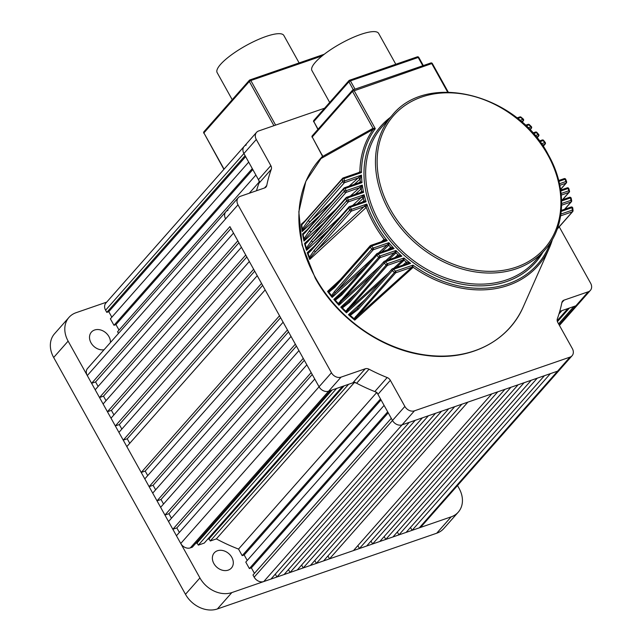 <?xml version="1.0" encoding="UTF-8"?>
<svg xmlns="http://www.w3.org/2000/svg" width="641" height="641" viewBox="0 0 641 641"><rect width="100%" height="100%" fill="white"/><g stroke="black" fill="none" stroke-linecap="round" stroke-linejoin="round"><path stroke-width="0.96" d="M232.218 99.7L217.139 72.593A38.172 9.551 -29.1 0 1 220.584 64.356A38.172 9.551 -29.1 0 1 256.176 40.447A38.172 9.551 -29.1 0 1 283.843 35.463L299.123 62.922M231.81 557.341A11.45 9.046 -138.6 0 1 231.425 568.014A11.45 9.046 -138.6 0 1 213.862 563.535A11.45 9.046 -138.6 0 1 214.254 552.863A11.45 9.046 -138.6 0 1 231.81 557.341M104.074 349.73A11.45 9.046 -138.6 0 1 91.006 342.799A11.45 9.046 -138.6 0 1 91.391 332.126A11.45 9.046 -138.6 0 1 108.946 336.605A11.45 9.046 -138.6 0 1 110.436 342.518M436.713 533.216L451.16 516.846A25.448 20.111 41.4 0 0 458.259 512.159L443.804 528.529A25.448 20.111 -138.6 0 1 436.713 533.216L217.395 608.95A25.448 20.111 -138.6 0 1 185.481 594.303L53.668 357.494A25.448 20.111 -138.6 0 1 54.525 333.769L68.98 317.391A25.448 20.111 41.4 0 0 68.122 341.116L53.668 357.494M185.481 594.303L199.928 577.934L68.122 341.116M68.98 317.391A25.448 20.111 41.4 0 1 76.071 312.704L106.694 302.127M457.506 485.533L459.116 488.434A25.448 20.111 41.4 0 1 458.259 512.159M451.16 516.846L231.85 592.58L217.395 608.95M199.928 577.934A25.448 20.111 41.4 0 0 231.85 592.58M198.309 545.13L204.287 543.063L342.598 386.363L336.621 388.43L198.309 545.13L197.108 542.975L195.585 543.504M190.329 547.879L328.641 391.186A7.636 6.033 -138.6 0 1 319.066 386.787L331.453 372.758A7.636 6.033 41.4 0 0 341.028 377.148L328.641 391.186L330.636 390.497L192.324 547.198L190.329 547.879A7.636 6.033 -138.6 0 1 180.754 543.488L176.443 535.74L314.755 379.039L319.066 386.787A7.636 6.033 41.4 0 0 328.641 391.186L352.846 382.829L365.234 368.791A5.088 4.022 -138.6 0 1 369.032 369.216L356.644 383.254A5.088 4.022 41.4 0 0 352.846 382.829M238.54 549.081L242.186 555.643L380.506 398.942L376.852 392.38A164.144 129.698 -138.6 0 1 354.657 382.204L348.584 384.304L210.272 540.996L216.346 538.897A164.144 129.698 -138.6 0 0 238.54 549.081L376.588 392.677M249.381 568.559L245.783 562.101L384.095 405.4L387.693 411.859L249.381 568.559L251.376 567.87L254.429 573.366M557.181 320.7L567.894 308.561L561.917 310.629L558.976 313.962M246.288 144.994A7.636 6.033 41.4 0 0 244.157 146.396A7.636 6.033 41.4 0 0 243.9 153.519L245.094 155.667L106.783 312.367L108.778 311.678L111.838 317.175M324.61 108.193L258.676 130.956A7.636 6.033 41.4 0 0 256.544 132.367A7.636 6.033 41.4 0 0 256.288 139.482L105.589 310.212L106.783 312.367M113.978 325.283L110.38 318.825L248.692 162.125L252.29 168.583L113.978 325.283L115.965 324.594L119.026 330.091M419.262 527.863L569.961 357.133A7.636 6.033 41.4 0 0 572.092 355.723L559.705 369.753A7.636 6.033 -138.6 0 1 557.574 371.163A7.636 6.033 41.4 0 0 559.705 369.753L421.393 526.453A7.636 6.033 -138.6 0 1 419.262 527.863L412.083 530.339L410.472 527.447M398.926 534.882L537.238 378.182L544.417 375.706L406.106 532.407L398.926 534.882L397.316 531.99M385.77 539.426L524.082 382.725L531.253 380.249L392.941 536.95L385.77 539.426L384.159 536.541M372.605 543.969L510.917 387.276L518.096 384.792L379.784 541.493L372.605 543.969L371.003 541.084M359.449 548.512L497.761 391.819L504.94 389.335L366.628 546.036L359.449 548.512L357.838 545.627M329.546 558.84L467.858 402.147L491.783 393.886L353.471 550.579L329.546 558.84L327.936 555.955M316.382 563.383L454.693 406.69L461.873 404.207L323.561 560.907L316.382 563.383L314.779 560.498M303.225 567.934L441.537 411.234L448.716 408.758L310.404 565.45L303.225 567.934L301.615 565.042M290.069 572.477L428.38 415.777L435.56 413.301L297.24 569.993L290.069 572.477L288.458 569.585M276.904 577.02L415.216 420.32L422.395 417.844L284.083 574.536L276.904 577.02L275.301 574.128M412.083 530.339L550.395 373.639L557.574 371.163L402.059 424.863L409.238 422.387L270.927 579.087L263.747 581.563A7.636 6.033 -138.6 0 1 254.173 577.172L392.484 420.472A7.636 6.033 41.4 0 0 402.059 424.863A7.636 6.033 -138.6 0 1 392.484 420.472L377.942 394.343A5.088 4.022 41.4 0 0 374.793 391.579A164.144 129.698 -138.6 0 1 356.644 383.254M374.793 391.579L387.18 377.549A5.088 4.022 -138.6 0 1 390.329 380.305L404.872 406.442L392.484 420.472L391.282 418.317L252.971 575.017L254.173 577.172M247.242 560.45L244.181 554.954L242.186 555.643M207.548 539.369L209.07 538.841L210.272 540.996M172.846 529.282L311.157 372.581L306.847 364.833L168.535 521.534L172.846 529.282L176.836 527.904L179.36 532.439M164.937 515.068L303.249 358.375L298.938 350.627L160.627 507.319L164.937 515.068L168.928 513.697L171.451 518.224M157.029 500.861L295.341 344.161L291.03 336.413L152.718 493.113L157.029 500.861L161.019 499.483L163.543 504.018M149.121 486.655L287.432 329.955L283.122 322.207L144.81 478.907L149.121 486.655L153.111 485.277L155.635 489.812M141.212 472.441L279.524 315.749L265.15 289.916L126.83 446.609L141.212 472.441L145.203 471.071L147.726 475.598M129.746 443.308L127.222 438.773L123.24 440.151L118.922 432.403L257.233 275.702L261.552 283.45L123.24 440.151M121.838 429.101L119.314 424.566L115.332 425.945L111.013 418.188L249.325 261.496L253.644 269.244L115.332 425.945M113.93 414.887L111.406 410.36L107.424 411.73L103.105 403.982L241.417 247.282L245.735 255.038L107.424 411.73M106.021 400.681L103.497 396.146L99.515 397.524L95.197 389.776L233.508 233.076L237.827 240.824L99.515 397.524M98.113 386.475L95.589 381.94L91.607 383.318L87.288 375.562A7.636 6.033 -138.6 0 1 87.545 368.447L225.864 211.746A7.636 6.033 41.4 0 0 225.6 218.869A7.636 6.033 -138.6 0 1 225.864 211.746L238.244 197.716A7.636 6.033 41.4 0 0 237.987 204.832L87.288 375.562M256.288 139.482L270.831 165.618A5.088 4.022 -138.6 0 1 271.279 169.312L258.892 183.342A164.144 129.698 -138.6 0 0 256.504 190.746A164.144 129.698 -138.6 0 1 259.533 181.611L255.879 175.049L117.567 331.742L118.489 333.392M105.589 310.212A7.636 6.033 -138.6 0 1 105.845 303.097L244.157 146.396A7.636 6.033 -138.6 0 0 243.9 153.519L258.443 179.648L270.831 165.618M227.988 210.344A7.636 6.033 41.4 0 0 225.864 211.746M91.607 383.318L229.919 226.618L319.066 386.787L180.754 543.488M558.567 323.849L573.879 306.502L575.866 305.813A7.636 6.033 41.4 0 0 577.998 304.403A7.636 6.033 -138.6 0 1 575.866 305.813L559.745 311.382M259.108 182.092L249.269 193.237M354.297 382.613L216.346 538.897M103.497 396.146L238.901 242.755M153.111 485.277L288.506 331.886M161.019 499.483L296.414 346.092M168.928 513.697L304.323 360.298M95.589 381.94L230.992 228.541M145.203 471.071L280.598 317.672M127.222 438.773L262.626 285.381M119.314 424.566L254.717 271.167M111.406 410.36L246.809 256.961M176.836 527.904L312.231 374.512M252.826 169.553L115.965 324.594M245.631 156.636L108.778 311.678M557.422 321.63L569.416 308.041M388.23 412.82L251.376 567.87M381.034 399.904L244.181 554.954M197.108 542.975L332.158 389.968M209.07 538.841L344.121 385.842M331.453 372.758L237.987 204.832M559.24 226.834L590.641 283.258A7.636 6.033 41.4 0 1 590.385 290.373A7.636 6.033 41.4 0 1 588.254 291.775L564.056 300.132L561.885 302.6M569.961 357.133L414.447 410.833L263.747 581.563M258.892 183.342A5.088 4.022 41.4 0 0 258.443 179.648M404.872 406.442A7.636 6.033 41.4 0 0 414.447 410.833M572.092 355.723A7.636 6.033 41.4 0 0 572.349 348.608L557.798 322.471A5.088 4.022 -138.6 0 1 557.358 318.777A164.144 129.698 -138.6 0 0 561.877 302.624A5.088 4.022 -138.6 0 1 562.638 301.07A5.088 4.022 -138.6 0 1 564.056 300.132M264.549 187.965L266.752 185.465A164.144 129.698 -138.6 0 1 271.279 169.312M266.752 185.465A5.088 4.022 -138.6 0 1 265.991 187.02A5.088 4.022 -138.6 0 1 264.573 187.957L240.375 196.314A7.636 6.033 41.4 0 0 238.244 197.716M341.028 377.148L365.234 368.791M387.18 377.549A164.144 129.698 -138.6 0 1 369.032 369.216M412.924 267.537A1.274 0.825 48.1 0 0 411.899 267.201L395.689 272.802L356.797 316.854L411.899 267.201L412.972 265.142L412.924 267.537L354.753 320.123L354.425 319.314A126.421 99.892 -138.6 0 1 349.433 314.995L355.963 309.651M354.753 320.123A126.261 99.764 -138.6 0 1 348.456 314.675L349.289 314.907M381.86 280.534L346.46 312.824L346.148 311.951A126.421 99.892 -138.6 0 1 341.669 307.504L349.145 301.11M346.46 312.824A126.261 99.764 -138.6 0 1 340.764 307.167L341.549 307.416M372.766 274.252L338.961 305.252L338.664 304.315A126.421 99.892 -138.6 0 1 334.65 299.756L341.445 293.858M338.961 305.252A126.261 99.764 -138.6 0 1 333.809 299.403L334.538 299.676M364.288 267.882L332.174 297.424L331.91 296.438A126.421 99.892 -138.6 0 1 328.304 291.767L332.863 287.889M332.174 297.424A126.261 99.764 -138.6 0 1 327.535 291.407L328.216 291.687M309.651 258.251L309.475 257.217L314.122 250.471L349.682 210.184A1.274 0.433 -20.5 0 1 351.276 209.447A1.274 0.713 70.9 0 1 351.364 211.105L315.805 251.392L366.836 204.07L366.043 207.62L309.739 259.429L309.651 258.251A126.421 99.892 -138.6 0 1 307.728 253.003L311.262 249.742M309.739 259.429A126.261 99.764 -138.6 0 1 307.255 252.658L307.696 252.939M328.08 230.592L306.518 250.375A126.261 99.764 -138.6 0 1 304.547 243.428L304.956 243.748L308.105 240.687A1.274 1.002 41.4 0 0 307.936 241.569L305.244 244.149A126.606 100.036 41.4 0 0 306.358 248.107L311.486 240.655L346.597 200.881A1.274 0.489 -16.1 0 1 348.231 200.232A1.274 0.713 70.9 0 1 348.311 201.891A1.274 1.002 -138.6 0 1 346.597 200.881A126.606 100.036 -138.6 0 1 345.94 198.51L307.936 241.569M306.518 250.375L306.358 248.107M323.457 223.292L303.978 241.08A126.261 99.764 -138.6 0 1 302.56 233.949L302.897 234.245L305.517 231.665A1.274 1.002 41.4 0 0 305.324 232.451L303.121 234.622A126.606 100.036 41.4 0 0 303.946 238.756L309.579 230.592L344.241 191.322A1.274 0.537 -11.5 0 1 345.892 190.77A1.274 0.713 70.9 0 1 345.98 192.436A1.274 1.002 -138.6 0 1 344.241 191.322A126.606 100.036 -138.6 0 1 343.768 188.887L305.324 232.451M303.978 241.08L302.905 234.277A126.421 99.892 -138.6 0 0 303.986 239.742M350.427 195.97L359.377 187.805L345.98 192.436L304.05 240.055L303.946 238.756M319.522 215.793L302.183 231.537A126.261 99.764 -138.6 0 1 301.358 224.198L303.722 222.363A1.274 1.002 41.4 0 0 303.514 223.044L301.791 224.799A126.606 100.036 41.4 0 0 302.272 229.166L308.449 220.256L342.663 181.491A1.274 0.585 -6.6 0 1 344.337 181.042A1.274 0.713 70.9 0 1 344.417 182.701A1.274 1.002 -138.6 0 1 342.663 181.491A126.606 100.036 -138.6 0 1 342.406 178.991L303.514 223.044M302.183 231.537L301.631 224.51M349.121 186.154L358.183 177.95L344.417 182.701L302.312 230.496L302.272 229.166M321.87 157.91L321.534 158.263A126.333 99.82 -138.6 0 1 322.086 157.646M381.435 241.729L384.095 239.333L387.212 240.671L371.652 246.048L370.258 247.154L334.698 287.44L328.953 292.216A126.606 100.036 41.4 0 0 331.557 295.597L334.281 291.751L371.836 249.197L373.222 248.067L388.847 242.675L388.871 245.207L381.635 251.921M387.757 249.806L390.641 247.218L394.087 248.564L378.182 254.052L376.86 255.246L341.749 295.02L335.355 300.196A126.606 100.036 41.4 0 0 338.288 303.522L379.929 256.015L395.938 250.487L396.034 252.883L388.534 259.805M394.904 257.61L398.021 254.822L401.851 256.152L385.433 261.816L349.521 302.36L342.446 307.928A126.606 100.036 41.4 0 0 345.755 311.214L387.372 263.715L403.942 257.994L404.086 260.254L396.298 267.393M402.957 265.094L406.33 262.097L410.609 263.387L393.47 269.308L358.079 309.419L350.266 315.396A126.606 100.036 41.4 0 0 354.016 318.633L395.601 271.143L412.972 265.142A105.829 83.618 41.4 0 0 550.274 242.891M565.658 179.68A1.274 0.433 159.5 0 0 565.763 179.384A1.274 0.433 159.5 0 0 565.09 179.248L558.936 181.371M568.743 188.983A1.274 0.489 163.9 0 0 568.847 188.686A1.274 0.489 163.9 0 0 568.142 188.462L560.795 190.994M571.099 198.542A1.274 0.537 168.5 0 0 571.203 198.253A1.274 0.537 168.5 0 0 570.474 197.917L561.628 200.97M572.669 208.365A1.274 0.585 173.4 0 0 572.782 208.085L572.782 208.085A1.274 0.585 173.4 0 0 572.028 207.652L561.244 211.37M329.682 102.44L311.919 70.526A38.172 9.551 -29.1 0 1 315.364 62.289A38.172 9.551 -29.1 0 1 350.956 38.38A38.172 9.551 -29.1 0 1 378.631 33.396L395.809 64.26M307.255 252.658L314.346 246.152M362.309 202.131L364.04 200.593L366.083 201.771L363.663 201.667A1.274 0.937 -119.2 0 1 363.655 201.667L363.623 201.691M352.638 205.473L364.128 194.744L363.359 198.205L357.197 203.894M304.547 243.428L310.452 238.027M360.186 192.596L361.724 191.242L363.583 192.364L361.284 192.236M361.003 189.063A1.274 0.841 47.6 0 0 359.377 187.805L362.309 185.105L361.268 188.774L355.25 194.303M302.56 233.949L307.327 229.614M358.96 182.757L360.298 181.587L362.005 182.645L359.881 182.429A1.274 0.962 -119.5 0 1 359.865 182.445L359.841 182.469M359.825 179.32A1.274 0.833 47.9 0 0 358.183 177.95L361.484 175.121L360.09 179.031L354.201 184.4M301.358 224.198L305.036 220.873M358.752 172.557L359.897 171.58L361.452 172.565L359.481 172.301A1.274 0.97 -119.7 0 1 359.465 172.317L359.425 172.349M359.481 172.301A1.274 0.97 -119.7 0 0 359.897 171.58A107.079 84.612 -138.6 0 1 373.198 129.354L321.534 158.263L322.744 156.38L373.038 128.296L375.289 128.697L373.198 129.354A1.274 0.889 55.5 0 0 373.19 128.248M348.456 314.675L365.178 299.443M340.764 307.167L356.172 293.049M333.809 299.403L347.903 286.439M327.535 291.407L340.315 279.62M308.449 220.256A1.274 1.002 -138.6 0 0 310.204 221.465L331.942 201.723M363.11 198.486A1.274 0.849 47.5 0 0 361.5 197.34L348.311 201.891L313.201 241.673L340.083 216.987M309.579 230.592A1.274 1.002 -138.6 0 0 311.318 231.705L335.74 209.375M378.478 253.011L387.332 244.886L373.302 249.734L335.74 292.28L372.814 258.219M385.65 260.807L394.576 252.65L380.009 257.682L342.006 300.733L380.393 265.614M393.694 268.291L402.724 260.102L387.452 265.374L349.008 308.938L388.534 272.978M309.691 251.248L311.422 249.461A1.274 1.002 41.4 0 0 311.278 250.431L308.081 253.419A126.606 100.036 41.4 0 0 309.475 257.217M322.199 154.882L322.495 156.284L312.231 136.974L352.486 91.367A1.274 1.002 -138.6 0 1 352.887 89.948A1.274 0.713 70.9 0 1 353.071 89.82A1.274 0.713 70.9 0 1 354 90.437L375.289 128.697A105.829 83.618 41.4 0 0 361.452 172.565L344.081 178.567A1.274 0.601 174.7 0 0 342.406 178.991A1.274 1.002 41.4 0 1 342.967 178.078A1.274 0.713 70.9 0 1 343.151 177.95A1.274 0.713 70.9 0 1 344.081 178.567A125.332 99.034 41.4 0 0 344.337 181.042L361.484 175.121A105.829 83.618 41.4 0 0 362.005 182.645L345.427 188.366A1.274 0.553 169.7 0 0 343.768 188.887A1.274 1.002 41.4 0 1 344.313 187.877A1.274 0.713 70.9 0 1 344.497 187.749A1.274 0.713 70.9 0 1 345.427 188.366A125.332 99.034 41.4 0 0 345.892 190.77L362.309 185.105A105.829 83.618 41.4 0 0 363.583 192.364L347.574 197.893A1.274 0.505 165 0 0 345.94 198.51A1.274 1.002 41.4 0 1 346.46 197.404A1.274 0.713 70.9 0 1 346.645 197.276A1.274 0.713 70.9 0 1 347.574 197.893A125.332 99.034 41.4 0 0 348.231 200.232L364.128 194.744A105.829 83.618 41.4 0 0 366.083 201.771L350.451 207.163A1.274 0.449 160.6 0 0 348.84 207.876L311.278 250.431M403.854 260.526A1.274 0.841 47.8 0 0 402.724 260.102L403.942 257.994A105.829 83.618 41.4 0 0 410.609 263.387L406.41 263.908A1.274 0.833 -132.1 0 0 406.017 262.313M395.801 253.155A1.274 0.849 47.6 0 0 394.576 252.65L395.938 250.487A105.829 83.618 41.4 0 0 401.851 256.152L398.013 256.536A1.274 0.841 -132.4 0 0 397.724 255.03M560.923 214.054L572.285 210.128A1.274 0.601 -5.3 0 1 573.038 210.593L573.038 210.593A1.274 0.601 -5.3 0 1 572.934 210.873A1.274 1.002 41.4 0 1 572.725 211.554A1.274 1.274 0 0 0 573.038 210.593L572.782 208.085A1.274 1.274 0 0 0 571.099 207.027A1.274 0.713 -109.1 0 0 570.915 207.155M394.087 248.564L390.553 248.844A1.274 0.849 -118.1 0 0 390.641 247.218A107.079 84.612 -138.6 0 1 388.871 245.207A1.274 0.817 33.3 0 0 387.476 244.742L388.847 242.675A105.829 83.618 41.4 0 0 394.087 248.564M561.66 203.534L570.939 200.329A1.274 0.553 -10.3 0 1 571.676 200.681L571.203 198.253A1.274 1.274 0 0 0 569.545 197.3A1.274 0.713 -109.1 0 0 569.36 197.428M388.638 245.479A1.274 0.849 47.4 0 0 387.332 244.886L387.476 244.742M311.422 249.461L348.984 206.907A1.274 1.002 41.4 0 1 349.337 206.674A1.274 0.713 70.9 0 1 349.521 206.546A1.274 0.713 70.9 0 1 350.451 207.163A125.332 99.034 41.4 0 0 351.276 209.447L366.836 204.07A105.829 83.618 41.4 0 0 375.273 222.98A105.829 83.618 41.4 0 0 387.212 240.671L383.935 240.864A1.274 0.857 -132.6 0 0 383.807 239.542M561.107 193.454L568.791 190.802A1.274 0.505 -15 0 1 569.504 191.058L568.847 188.686A1.274 1.274 0 0 0 567.205 187.837A1.274 0.713 -109.1 0 0 567.021 187.965M559.489 183.743L565.915 181.523A1.274 0.449 -19.4 0 1 566.596 181.691L565.763 179.384A1.274 1.274 0 0 0 564.16 178.631A1.274 0.713 -109.1 0 0 563.976 178.751M543.095 146.244L544.802 144.305A1.274 0.713 -109.1 0 0 544.714 142.647L545.195 142.558M542.35 145.154L544.802 144.305A1.274 1.002 41.4 0 0 545.154 144.073A1.274 1.274 0 0 0 545.211 142.462L543.632 140.419L539.914 141.741M536.902 137.839L538.264 136.301A1.274 0.713 -109.1 0 0 538.184 134.634L538.624 134.386L536.87 132.407L533.432 133.713M529.883 129.819L531.012 128.537A1.274 0.713 -109.1 0 0 530.932 126.878L531.317 126.557L529.37 124.642L526.069 125.989M521.966 122.199L522.984 121.045A1.274 0.713 -109.1 0 0 522.904 119.378L523.224 119.01L521.069 117.167L517.72 118.601M372.934 129.514A1.274 1.05 61.3 0 0 373.038 128.296L352.486 91.367L431.754 63.587A1.274 0.713 -109.1 0 0 430.824 62.97A1.274 0.713 -109.1 0 0 430.64 63.098M360.026 181.788A1.274 0.841 -132.2 0 1 359.865 182.437A1.274 0.962 -119.5 0 0 360.298 181.587A107.079 84.612 -138.6 0 1 360.09 179.031A1.274 0.681 38.5 0 0 358.367 177.789M359.625 171.78A1.274 0.825 -131.9 0 1 359.457 172.317L343.151 177.95A1.274 1.274 0 0 0 342.606 178.31L303.722 222.363M361.452 191.443A1.274 0.849 -132.4 0 1 361.308 192.212A1.274 0.945 -119.3 0 0 361.724 191.242A107.079 84.612 -138.6 0 1 361.268 188.774A1.274 0.713 37.6 0 0 359.553 187.653M363.767 200.793A1.274 0.849 -132.6 0 1 363.647 201.667A1.274 0.937 -119.2 0 0 364.04 200.593A107.079 84.612 -138.6 0 1 363.359 198.205A1.274 0.737 36.7 0 0 361.668 197.188M311.486 240.655A1.274 1.002 -138.6 0 0 313.201 241.673L306.534 249.357M334.698 287.44A1.274 1.002 41.4 0 1 334.626 286.07L370.178 245.791A1.274 1.002 41.4 0 1 370.538 245.551A1.274 0.713 70.9 0 1 370.722 245.423L383.975 240.848A1.274 0.865 -118.3 0 0 384.095 239.333A107.079 84.612 -138.6 0 1 373.871 223.789A107.079 84.612 -138.6 0 1 366.283 207.339A1.274 0.753 36 0 0 364.633 206.426M366.043 207.62A1.274 0.857 47.4 0 0 364.465 206.578L351.364 211.105A1.274 1.002 -138.6 0 1 349.682 210.184A126.606 100.036 -138.6 0 1 348.84 207.876A1.274 1.002 41.4 0 1 348.984 206.907A1.274 1.274 0 0 1 349.521 206.546L363.663 201.667M314.122 250.471A1.274 1.002 -138.6 0 0 315.805 251.392L309.707 258.435M334.281 291.751A1.274 1.002 -138.6 0 0 335.74 292.28L331.982 296.567M398.037 256.528A1.274 0.825 -117.8 0 0 398.021 254.822A107.079 84.612 -138.6 0 1 396.034 252.883A1.274 0.833 32.7 0 0 394.72 252.506M340.611 300.284A1.274 1.002 -138.6 0 0 342.006 300.733L338.736 304.435M390.353 247.426A1.274 0.849 -132.5 0 1 390.545 248.844M406.434 263.892A1.274 0.793 -117.5 0 0 406.33 262.097A107.079 84.612 -138.6 0 1 404.086 260.254A1.274 0.841 32.2 0 0 402.869 259.958M347.686 308.561A1.274 1.002 -138.6 0 0 349.008 308.938L346.22 312.055M552.47 239.325A107.079 84.612 -138.6 0 1 549.233 248.171A107.079 84.612 -138.6 0 1 413.157 267.265A1.274 0.849 31.7 0 0 412.051 267.057M355.563 316.558A1.274 1.002 -138.6 0 0 356.797 316.854L354.497 319.402M354.425 319.314L354.016 318.633M349.433 314.995L350.266 315.396M355.955 309.667L357.782 307.816A1.274 1.002 41.4 0 0 358.079 309.419M346.148 311.951L345.755 311.214M341.669 307.504L342.446 307.928M347.406 302.76L349.305 300.829A1.274 1.002 41.4 0 0 349.521 302.36M338.664 304.315L338.288 303.522M334.65 299.756L335.355 300.196M339.722 295.501L341.605 293.578A1.274 1.002 41.4 0 0 341.749 295.02M331.91 296.438L331.557 295.597M328.304 291.767L328.953 292.216M307.728 253.003L308.081 253.419M304.956 243.748L306.11 247.923A126.421 99.892 -138.6 0 1 304.956 243.772M273.923 125.692L249.309 81.471L203.894 132.927L224.062 169.16M322.175 55.903L250.823 80.542L275.622 125.107M249.71 80.053A1.274 0.713 70.9 0 1 249.894 79.925A1.274 0.713 70.9 0 1 250.823 80.542L249.309 81.471A1.274 1.002 -138.6 0 1 249.71 80.053M324.29 54.237L249.894 79.925A1.274 1.274 0 0 0 249.349 80.285L203.934 131.742A1.274 1.002 41.4 0 0 203.894 132.927L223.901 169.352M559.104 324.811L588.254 291.775M390.329 380.305L377.942 394.343M306.486 249.165A126.421 99.892 -138.6 0 1 306.11 247.923M302.248 230.031A126.421 99.892 -138.6 0 1 301.639 224.558M370.137 246.977A1.274 1.002 41.4 0 0 370.258 247.154A126.606 100.036 -138.6 0 0 371.836 249.197A1.274 1.002 -138.6 0 0 373.302 249.734A1.274 0.713 70.9 0 0 373.222 248.067A125.332 99.034 41.4 0 1 371.652 246.048A1.274 0.713 70.9 0 0 370.722 245.423A1.274 1.274 0 0 0 370.178 245.791A1.274 1.002 41.4 0 0 370.137 246.977M341.605 293.578L376.716 253.796A1.274 1.274 0 0 1 377.253 253.435A1.274 0.713 70.9 0 0 377.068 253.564A1.274 1.002 41.4 0 0 376.86 255.246A126.606 100.036 -138.6 0 0 378.615 257.233A1.274 1.002 -138.6 0 0 380.009 257.682A1.274 0.713 70.9 0 0 379.929 256.015A125.332 99.034 41.4 0 1 378.182 254.052A1.274 0.713 70.9 0 0 377.253 253.435L390.601 248.828M349.305 300.829L383.967 261.56A1.274 1.274 0 0 1 384.504 261.199A1.274 0.713 70.9 0 0 384.32 261.328A1.274 1.002 41.4 0 0 384.183 263.09A126.606 100.036 -138.6 0 0 386.13 265.005A1.274 1.002 -138.6 0 0 387.452 265.374A1.274 0.713 70.9 0 0 387.372 263.715A125.332 99.034 41.4 0 1 385.433 261.816A1.274 0.713 70.9 0 0 384.504 261.199L398.077 256.512M357.782 307.816L391.996 269.052A1.274 1.274 0 0 1 392.532 268.691A1.274 0.713 70.9 0 0 392.348 268.819A1.274 1.002 41.4 0 0 392.292 270.654A126.606 100.036 -138.6 0 0 394.455 272.505A1.274 1.002 -138.6 0 0 395.689 272.802A1.274 0.713 70.9 0 0 395.601 271.143A125.332 99.034 41.4 0 1 393.47 269.308A1.274 0.713 70.9 0 0 392.532 268.691L406.49 263.876M521.309 121.622L522.984 121.045A1.274 1.002 41.4 0 0 523.336 120.804A1.274 1.274 0 0 0 523.224 119.01M529.234 129.153L531.012 128.537A1.274 1.002 41.4 0 0 531.365 128.304A1.274 1.274 0 0 0 531.317 126.557M536.229 137.006L538.264 136.301A1.274 1.002 41.4 0 0 538.624 136.06A1.274 1.274 0 0 0 538.624 134.386M322.503 156.364A126.958 100.317 41.4 0 0 315.46 277.697A126.958 100.317 41.4 0 0 425.199 354.962A126.958 100.317 41.4 0 0 523.377 306.606L549.233 248.171L552.478 239.309M388.758 210.192A101.791 80.429 -138.6 0 1 392.188 115.292C427.323 71.087 517.383 94.147 548.367 154.842C567.213 187.909 565.843 226.89 544.826 250.014A101.791 80.429 -138.6 0 1 388.758 210.192M547.775 154.874A100.525 79.428 41.4 0 0 421.69 97.031A100.525 79.428 41.4 0 0 390.265 209.262A100.525 79.428 41.4 0 0 516.35 267.105A100.525 79.428 41.4 0 0 547.775 154.874M392.188 115.292L382.381 126.397A101.791 80.429 41.4 0 0 378.951 221.297A101.791 80.429 41.4 0 0 535.019 261.127L544.826 250.014M542.943 252.145A103.065 81.439 -138.6 0 1 462.393 284.292A103.065 81.439 -138.6 0 1 377.437 222.227A103.065 81.439 -138.6 0 1 390.305 117.415M519.907 120.412L522.904 119.378A125.332 99.034 41.4 0 0 520.764 117.551A1.274 0.713 -109.1 0 0 519.835 116.934A1.274 0.713 -109.1 0 0 519.651 117.063M447.626 92.096L431.754 63.587L432.355 63.555L448.243 92.104M557.293 228.869L572.373 211.786A1.274 0.713 -109.1 0 0 572.285 210.128A125.332 99.034 41.4 0 0 572.028 207.652A1.274 0.713 -109.1 0 0 571.099 207.027L561.34 210.4M564.585 209.278L571.019 201.987A1.274 0.713 -109.1 0 0 570.939 200.329A125.332 99.034 41.4 0 0 570.474 197.917A1.274 0.713 -109.1 0 0 569.545 197.3L561.604 200.04M562.437 199.752L568.871 192.46A1.274 0.713 -109.1 0 0 568.791 190.802A125.332 99.034 41.4 0 0 568.142 188.462A1.274 0.713 -109.1 0 0 567.205 187.837L560.667 190.097M560.555 189.359L565.995 183.19A1.274 0.713 -109.1 0 0 565.915 181.523A125.332 99.034 41.4 0 0 565.09 179.248A1.274 0.713 -109.1 0 0 564.16 178.631L558.712 180.506M541.405 143.792L544.714 142.647A125.332 99.034 41.4 0 0 543.151 140.619A1.274 0.713 -109.1 0 0 542.214 140.002A1.274 0.713 -109.1 0 0 542.03 140.131M535.139 135.692L538.184 134.634A125.332 99.034 41.4 0 0 536.437 132.671A1.274 0.713 -109.1 0 0 535.507 132.054A1.274 0.713 -109.1 0 0 535.323 132.182M528 127.888L530.932 126.878A125.332 99.034 41.4 0 0 529.001 124.979A1.274 0.713 -109.1 0 0 528.064 124.354A1.274 0.713 -109.1 0 0 527.88 124.482M560.579 189.496L566.356 182.949A1.274 1.002 41.4 0 1 565.995 183.19L559.825 185.321M562.646 199.68L569.232 192.228A1.274 1.002 41.4 0 1 568.871 192.46L561.276 195.088M564.793 209.206L571.379 201.755A1.274 1.002 41.4 0 1 571.019 201.987L561.636 205.224M557.189 229.157L572.725 211.554A1.274 1.002 41.4 0 1 572.373 211.786L560.659 215.833M353.311 89.74L348.896 81.808L313.802 121.566L318.064 129.226M422.804 65.743L418.196 57.466L350.411 80.878L355.018 89.147M432.234 63.828L432.355 63.555A1.274 1.274 0 0 0 430.824 62.97L353.071 89.82A1.274 1.274 0 0 0 352.526 90.181L312.271 135.788A1.274 1.002 41.4 0 0 312.231 136.974L322.078 155.154M423.316 65.566L418.797 57.434L418.196 57.466A1.274 0.713 -109.1 0 0 417.267 56.849A1.274 0.713 -109.1 0 0 417.083 56.977M349.297 80.389A1.274 0.713 70.9 0 1 349.481 80.261A1.274 0.713 70.9 0 1 350.411 80.878L348.896 81.808A1.274 1.002 -138.6 0 1 349.297 80.389M418.797 57.434A1.274 1.274 0 0 0 417.267 56.849L349.481 80.261A1.274 1.274 0 0 0 348.944 80.622L313.85 120.38A1.274 1.002 41.4 0 0 313.802 121.566L317.904 129.41M203.934 131.742A1.274 1.274 0 0 0 203.782 133.2M590.385 290.373L559.441 325.428M256.544 132.367L244.157 146.396M522.046 122.271L523.336 120.804M529.955 129.899L531.365 128.304M536.974 137.927L538.624 136.06M543.159 146.34L545.154 144.073M523.377 306.606C508.193 342.222 467.866 361.901 424.246 355.146C381.147 349.385 337.118 318.248 315.236 278.09L302.063 245.022L298.834 211.802L305.845 181.339L322.503 156.34M308.105 240.687L346.108 197.636A1.274 1.274 0 0 1 346.645 197.276L361.324 192.204M539.353 140.996L542.214 140.002A1.274 1.274 0 0 1 543.632 140.419M305.517 231.665L343.961 188.109A1.274 1.274 0 0 1 344.497 187.749L359.881 182.429M532.799 132.991L535.507 132.054A1.274 1.274 0 0 1 536.87 132.407M525.348 125.299L528.064 124.354A1.274 1.274 0 0 1 529.37 124.642M516.894 117.944L519.835 116.934A1.274 1.274 0 0 1 521.069 117.167M313.85 120.38A1.274 1.274 0 0 0 313.689 121.838M321.838 157.95L322.495 156.284M312.271 135.788A1.274 1.274 0 0 0 312.119 137.246M571.379 201.755A1.274 1.274 0 0 0 571.676 200.681M569.232 192.228A1.274 1.274 0 0 0 569.504 191.058M566.356 182.949A1.274 1.274 0 0 0 566.596 181.691M334.626 286.07L332.711 288.025"/></g></svg>
